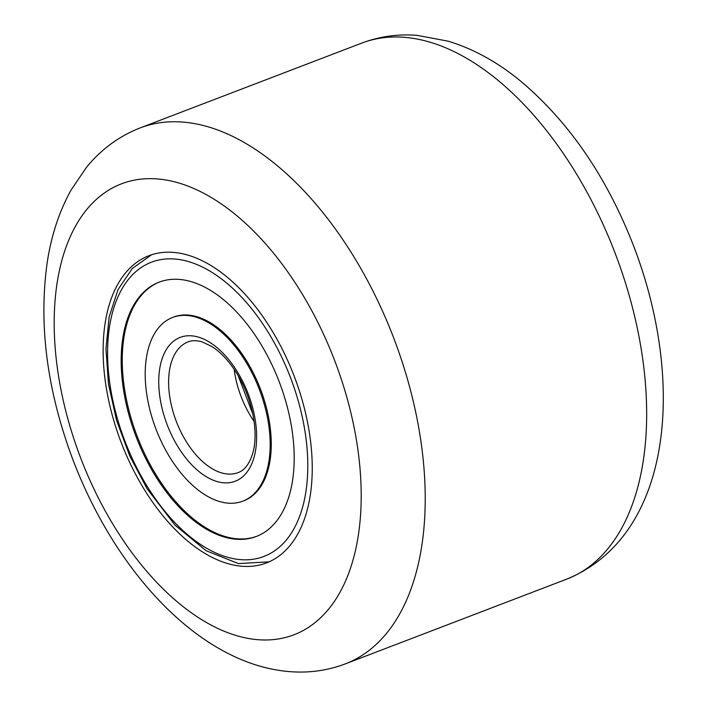 <?xml version="1.0" encoding="UTF-8"?>
<svg xmlns="http://www.w3.org/2000/svg" width="707" height="707" viewBox="0 0 707 707"><rect width="100%" height="100%" fill="white"/><g stroke="black" fill="none" stroke-linecap="round" stroke-linejoin="round"><path stroke-width="1.06" d="M173.18 252.372A164.466 92.626 69.1 0 1 301.102 396.459A164.466 92.626 69.1 0 1 266.486 562.922A164.466 92.626 69.1 0 1 242.192 566.263A164.466 92.626 69.1 0 1 114.269 422.185A164.466 92.626 69.1 0 1 148.894 255.722A164.466 92.626 69.1 0 1 173.18 252.372M242.837 501.157L243.924 500.742A98.335 55.385 -110.9 0 0 246.142 360.155A98.335 55.385 -110.9 0 0 173.613 317.072L172.535 317.487A98.335 55.385 -110.9 0 0 170.316 458.074A98.335 55.385 -110.9 0 0 242.837 501.157A98.335 55.385 -110.9 0 0 245.064 360.57A98.335 55.385 -110.9 0 0 172.535 317.487M159.561 281.987A136.124 76.665 -110.9 0 0 157.034 476.403A136.124 76.665 -110.9 0 0 256.888 536.242M155.947 476.818A136.124 76.665 -110.9 0 0 256.349 536.454A136.124 76.665 -110.9 0 0 259.425 341.826A136.124 76.665 -110.9 0 0 159.022 282.19A136.124 76.665 -110.9 0 0 155.947 476.818M157.025 178.915A241.458 135.991 -110.9 0 0 62.729 398.156A241.458 135.991 -110.9 0 0 258.347 639.729A241.458 135.991 -110.9 0 0 352.652 420.488A241.458 135.991 -110.9 0 0 157.025 178.915M345.378 663.864C327.615 670.563 309.145 673.152 289.958 671.65C200.134 664.704 115.17 571.981 72.423 458.428C46.839 389.53 38.47 324 47.307 261.829C51.408 235.228 59.317 211.313 71.054 190.077L86.36 167.497C101.039 149.424 118.988 136.221 140.216 127.896A286.945 161.611 69.1 0 1 182.592 122.064A286.945 161.611 69.1 0 1 405.783 373.437A286.945 161.611 69.1 0 1 345.378 663.864L566.82 579.104A286.945 161.611 -110.9 0 0 627.224 288.677A286.945 161.611 -110.9 0 0 404.033 37.294A286.945 161.611 -110.9 0 0 361.657 43.136C379.412 36.437 397.882 33.848 417.068 35.35L448.15 41.174C473.487 48.889 497.578 62.145 520.44 80.951C568.516 121.392 606.014 175.804 632.933 244.189C685.569 379.677 673.603 535.146 566.82 579.104M267.538 331.247A157.475 88.684 -110.9 0 0 127.393 280.723A157.475 88.684 -110.9 0 0 147.834 487.397A157.475 88.684 -110.9 0 0 287.988 537.921A157.475 88.684 -110.9 0 0 267.538 331.247M234.167 369.337A69.984 39.415 -110.9 0 0 251.303 417.148A69.984 39.415 -110.9 0 0 254.096 421.399M186.489 441.955A69.984 39.415 -110.9 0 0 238.109 472.612C244.578 470.358 249.465 463.889 252.77 453.196C259.018 432.445 252.24 397.44 236.412 372.792C228.962 361.03 220.858 352.316 212.1 346.651L202.14 341.888C196.705 340.306 192.012 340.306 188.071 341.888A69.984 39.415 -110.9 0 0 186.489 441.955M236.951 371.148A76.983 43.357 -110.9 0 0 168.434 346.448A76.983 43.357 -110.9 0 0 178.429 447.496A76.983 43.357 -110.9 0 0 246.946 472.188A76.983 43.357 -110.9 0 0 236.951 371.148M140.216 127.896L361.657 43.136M151.563 254.776L132.315 268.466L117.998 289.658L109.134 316.966L105.953 348.958L108.489 384.016L116.567 420.329L129.743 455.971L147.303 489.041L175 525.124L206.179 550.762L238.427 563.576L269.093 561.844M238.153 375.673L252.832 414.028"/></g></svg>
